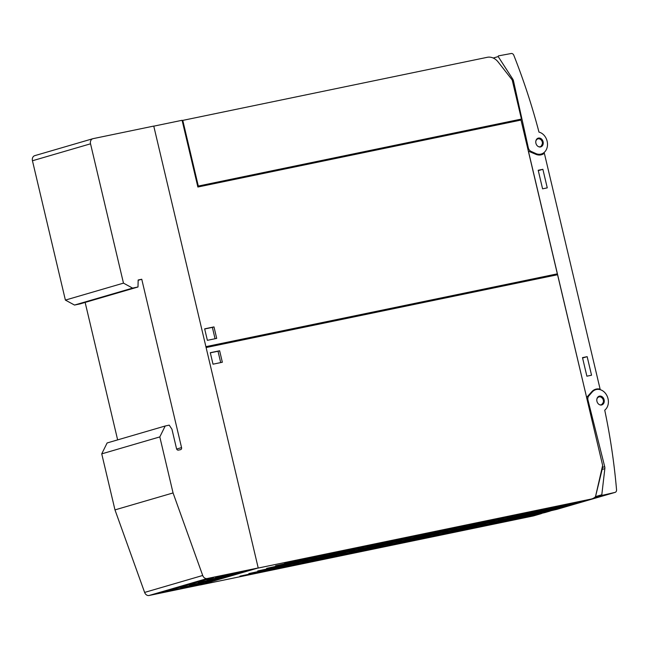 <?xml version="1.0" encoding="UTF-8"?>
<svg xmlns="http://www.w3.org/2000/svg" width="649" height="649" viewBox="0 0 649 649"><rect width="100%" height="100%" fill="white"/><g stroke="black" fill="none" stroke-linecap="round" stroke-linejoin="round"><path stroke-width="0.97" d="M528.351 151.12L521.017 120.065L197.872 187.017L182.093 120.292L153.781 126.157M198.294 186.003L182.783 120.39L487.269 57.307A13.629 10.984 -106.3 0 1 498.164 61.996L512.199 79.949L521.439 119.059L197.669 186.19M182.783 120.39L182.158 120.568M197.694 186.279L521.439 119.059M258.213 567.956L153.756 126.076L93.083 138.651A4.543 3.659 -106.3 0 0 92.848 138.708L34.77 155.655A4.543 3.659 73.7 0 0 32.45 160.757L65.387 300.089L74.513 305.054L79.9 303.943L137.986 286.988L138.172 279.995L141.758 279.257L181.558 447.607A1.817 1.468 -106.3 0 1 180.536 449.676L178.386 450.122A1.817 1.468 -106.3 0 1 176.528 448.654L171.936 429.208L169.219 425.136L165.195 426.004L159.816 436.907L173.064 492.94L202.707 575.476L144.622 592.423A4.535 3.659 73.7 0 0 149.075 595.49L200.135 584.911L258.213 567.956L207.153 578.535A4.535 3.659 -106.3 0 1 202.707 575.476M206.999 580.068L239.262 573.01L206.999 580.068M198.229 582.632L230.484 575.574L198.229 582.632M189.451 585.195L221.707 578.137L189.451 585.195M180.673 587.751L212.929 580.701L180.673 587.751M215.419 577.61L247.804 570.52L215.419 577.61M171.401 590.46L203.794 583.362L171.401 590.46M213.927 577.415L162.558 592.407L154.657 594.046L206.033 579.054L213.927 577.415M162.558 592.407L162.412 591.783M199.275 584.684A45.438 36.628 -106.3 0 1 198.107 584.546M243.294 571.834A45.438 36.628 -106.3 0 1 242.126 571.696M208.54 581.975A45.438 36.628 -106.3 0 1 207.404 581.845M217.318 579.419A45.438 36.628 -106.3 0 1 216.182 579.281M226.095 576.856A45.438 36.628 -106.3 0 1 224.96 576.718M234.873 574.292A45.438 36.628 -106.3 0 1 233.737 574.154M173.064 492.94L114.978 509.895L144.622 592.423M159.816 436.907L101.739 453.862L114.978 509.895M165.195 426.004L107.117 442.959L101.739 453.862M85.141 302.41L117.639 439.884M141.758 279.257L138.164 280.303M92.848 138.708A4.543 3.659 -106.3 0 0 90.535 143.81L123.472 283.134L132.599 288.107L137.986 286.988M132.599 288.107L74.513 305.054M123.472 283.134L65.387 300.089M222.356 344.173L222.177 343.418L205.936 346.785M258.172 567.972L200.217 584.887M586.883 500.128A13.629 10.984 -106.3 0 1 585.147 500.841A13.629 10.984 -106.3 0 1 584.457 501.012L564.525 505.141L588.976 499.698A13.629 10.984 73.7 0 0 589.657 499.527L591.726 498.919A13.629 10.984 73.7 0 0 595.49 496.728L602.653 465.422L602.45 468.156L595.49 496.728M258.188 568.053L591.044 499.089A13.629 10.984 73.7 0 0 591.726 498.919M200.233 584.968L533.089 516.004L539.927 514.008L519.995 518.137L544.446 512.694A13.629 10.984 73.7 0 0 545.128 512.523L549.516 511.242A13.629 10.984 -106.3 0 1 548.835 511.412L528.903 515.541L533.413 514.219L553.354 510.09A13.629 10.984 73.7 0 0 554.035 509.919L558.424 508.638A13.629 10.984 -106.3 0 1 557.742 508.808L537.802 512.937L562.253 507.494A13.629 10.984 73.7 0 0 562.943 507.323L567.331 506.042A13.629 10.984 -106.3 0 1 566.642 506.212L546.709 510.341L571.161 504.89A13.629 10.984 73.7 0 0 571.85 504.719L576.239 503.446A13.629 10.984 -106.3 0 1 575.549 503.616L555.617 507.745L580.068 502.294A13.629 10.984 73.7 0 0 580.758 502.123L585.147 500.841M334.568 552.404L284.465 563.162L334.568 552.404M381.247 542.734L331.144 553.492L381.247 542.734M427.918 533.064L377.815 543.821L427.918 533.064M474.597 523.394L424.495 534.151L474.597 523.394M521.277 513.724L471.174 524.481L521.277 513.724M567.948 504.054L517.845 514.811L567.948 504.054M316.753 557.596L266.65 568.362L316.753 557.596M363.432 547.926L313.329 558.692L363.432 547.926M410.111 538.256L360.008 549.022L410.111 538.256M456.782 528.586L406.68 539.351L456.782 528.586M503.462 518.916L453.359 529.681L503.462 518.916M550.141 509.246L500.038 520.011L550.141 509.246M298.946 562.797L248.843 573.562L298.946 562.797M345.617 553.126L295.514 563.892L345.617 553.126M392.296 543.456L342.193 554.222L392.296 543.456M438.975 533.786L388.873 544.552L438.975 533.786M485.647 524.116L435.544 534.881L485.647 524.116M532.326 514.446L482.223 525.211L532.326 514.446M523.419 517.05L473.316 527.807L523.419 517.05M476.739 526.72L426.636 537.477L476.739 526.72M430.068 536.39L379.965 547.148L430.068 536.39M383.389 546.06L333.286 556.818L383.389 546.06M336.709 555.731L286.607 566.488L336.709 555.731M290.038 565.401L239.935 576.158L290.038 565.401M541.234 511.85L491.131 522.607L541.234 511.85M494.554 521.52L444.451 532.277L494.554 521.52M447.875 531.19L397.772 541.947L447.875 531.19M401.204 540.86L351.101 551.618L401.204 540.86M354.524 550.53L304.422 561.288L354.524 550.53M307.853 560.201L257.742 570.958L307.853 560.201M559.04 506.65L508.938 517.415L559.04 506.65M512.369 516.32L462.266 527.085L512.369 516.32M465.69 525.99L415.587 536.755L465.69 525.99M419.011 535.66L368.908 546.426L419.011 535.66M372.339 545.33L322.237 556.096L372.339 545.33M325.66 555L275.557 565.766L325.66 555M321.141 556.323A18.172 14.651 -106.3 0 1 320.071 556.161M367.821 546.653A18.172 14.651 -106.3 0 1 366.742 546.49M414.5 536.983A18.172 14.651 -106.3 0 1 413.421 536.82M461.171 527.312A18.172 14.651 -106.3 0 1 460.1 527.15M507.851 517.642A18.172 14.651 -106.3 0 1 506.772 517.48M554.53 507.972A18.172 14.651 -106.3 0 1 553.451 507.81M303.334 561.515A18.172 14.651 -106.3 0 1 302.256 561.361M350.006 551.845A18.172 14.651 -106.3 0 1 348.935 551.691M396.685 542.175A18.172 14.651 -106.3 0 1 395.606 542.02M443.364 532.505A18.172 14.651 -106.3 0 1 442.285 532.35M490.036 522.834A18.172 14.651 -106.3 0 1 488.965 522.68M536.715 513.164A18.172 14.651 -106.3 0 1 535.636 513.01M285.519 566.715A18.172 14.651 -106.3 0 1 284.44 566.553M332.199 557.045A18.172 14.651 -106.3 0 1 331.12 556.883M378.87 547.375A18.172 14.651 -106.3 0 1 377.799 547.212M425.549 537.705A18.172 14.651 -106.3 0 1 424.47 537.542M472.229 528.035A18.172 14.651 -106.3 0 1 471.15 527.872M518.9 518.364A18.172 14.651 -106.3 0 1 517.821 518.202M527.807 515.768A18.172 14.651 -106.3 0 1 526.728 515.606M481.128 525.439A18.172 14.651 -106.3 0 1 480.057 525.276M434.457 535.109A18.172 14.651 -106.3 0 1 433.378 534.946M387.778 544.779A18.172 14.651 -106.3 0 1 386.699 544.616M341.098 554.449A18.172 14.651 -106.3 0 1 340.027 554.287M294.427 564.119A18.172 14.651 -106.3 0 1 293.348 563.957M545.622 510.568A18.172 14.651 -106.3 0 1 544.543 510.406M498.943 520.238A18.172 14.651 -106.3 0 1 497.864 520.076M452.264 529.909A18.172 14.651 -106.3 0 1 451.193 529.746M405.593 539.579A18.172 14.651 -106.3 0 1 404.514 539.416M358.913 549.249A18.172 14.651 -106.3 0 1 357.834 549.086M312.234 558.919A18.172 14.651 -106.3 0 1 311.163 558.757M563.429 505.368A18.172 14.651 -106.3 0 1 562.359 505.206M516.758 515.038A18.172 14.651 -106.3 0 1 515.679 514.876M470.079 524.708A18.172 14.651 -106.3 0 1 469 524.546M423.399 534.378A18.172 14.651 -106.3 0 1 422.329 534.216M376.728 544.049A18.172 14.651 -106.3 0 1 375.649 543.886M330.049 553.719A18.172 14.651 -106.3 0 1 328.97 553.556M542.353 513.124A13.629 10.984 -106.3 0 1 540.609 513.838A13.629 10.984 -106.3 0 1 539.927 514.008M551.252 510.528A13.629 10.984 -106.3 0 1 549.516 511.242M560.16 507.924A13.629 10.984 -106.3 0 1 558.424 508.638M569.068 505.328A13.629 10.984 -106.3 0 1 567.331 506.042M577.975 502.732A13.629 10.984 -106.3 0 1 576.239 503.446M540.609 513.838L533.77 515.833A13.629 10.984 -106.3 0 1 533.089 516.004M519.671 120.349L519.63 119.586M546.401 277.042L557.345 273.846L528.335 151.128L535.741 154.267A12.266 9.889 73.7 0 0 541.582 154.713A12.266 9.889 73.7 0 0 544.357 153.269L600.122 389.165A12.266 9.889 73.7 0 0 595.709 389.213A12.266 9.889 73.7 0 0 591.856 391.663L586.631 397.431L528.4 151.112M205.903 346.655L557.345 273.846M206.114 347.539L557.556 274.73L586.631 397.431M602.653 465.422L586.582 397.448M210.292 352.699L219.63 350.768L222.347 362.256L213.01 364.186L210.292 352.699M220.701 362.596L218.015 351.239L210.325 352.829M219.63 350.768L218.015 351.239M216.701 338.397L207.372 340.327L204.654 328.84L213.992 326.901L216.701 338.397M215.062 338.737L212.377 327.372L204.686 328.97M213.992 326.901L212.377 327.372M513.481 80.865A4.543 3.659 -106.3 0 0 512.726 79.056L498.197 56.577L498.383 55.887L511.209 53.51A2.726 2.198 -106.3 0 1 513.805 55.262A545.265 439.519 -106.3 0 1 538.986 132.12A11.357 9.159 -106.3 0 1 547.432 142.942A11.357 9.159 -106.3 0 1 541.347 153.991A11.357 9.159 -106.3 0 1 537.331 154.056A11.357 9.159 -106.3 0 1 535.774 153.513L530.971 151.339A4.543 3.659 -106.3 0 1 528.318 147.834L513.481 80.865L512.483 81.157M541.128 146.739A4.543 3.659 -106.3 0 1 540.779 146.869A4.543 3.659 -106.3 0 1 536.058 143.754A4.543 3.659 -106.3 0 1 537.883 138.269A4.543 3.659 -106.3 0 1 538.232 138.14A4.543 3.659 -106.3 0 1 542.953 141.255A4.543 3.659 -106.3 0 1 541.128 146.739M540.049 147.072L540.585 146.901C543.838 142.731 542.929 139.859 537.859 138.261M539.676 154.478L539.708 154.632A12.266 9.889 -106.3 0 1 539.157 155.03M550.782 510.763L556.899 509.36A2.726 2.198 73.7 0 0 556.996 509.335A2.726 2.198 73.7 0 0 557.093 509.303M601.801 494.773L604.844 468.651A4.543 3.659 73.7 0 0 604.714 466.712L587.986 400.133A4.543 3.659 -106.3 0 1 588.805 395.906L592.18 392.045A11.357 9.159 -106.3 0 1 593.348 390.933A11.357 9.159 -106.3 0 1 595.863 389.643A11.357 9.159 -106.3 0 1 607.245 396.344A11.357 9.159 -106.3 0 1 604.738 410.168A545.265 439.519 -106.3 0 1 616.55 489.8A2.726 2.198 -106.3 0 1 615.082 492.388A2.726 2.198 -106.3 0 1 614.984 492.413L602.28 495.325L601.801 494.773L595.604 496.582M566.115 506.601A2.726 2.198 -106.3 0 1 565.644 506.812A2.726 2.198 -106.3 0 1 565.547 506.837L606.336 494.936A2.726 2.198 73.7 0 0 606.434 494.911A2.726 2.198 73.7 0 0 606.531 494.879M600.966 405.033A4.543 3.659 -106.3 0 1 596.893 401.066A4.543 3.659 -106.3 0 1 599.254 396.19A4.543 3.659 -106.3 0 1 600.09 396.068A4.543 3.659 -106.3 0 1 604.17 400.035A4.543 3.659 -106.3 0 1 601.801 404.911A4.543 3.659 -106.3 0 1 600.966 405.033M601.047 405.122C604.876 401.699 604.341 398.746 599.441 396.255L598.857 396.32M599.173 389.441L600.122 389.165M542.872 169.3L547.261 187.861L542.588 188.827L538.208 170.273L542.872 169.3L538.289 170.638M587.158 356.658L591.547 375.219L586.883 376.185L582.494 357.631L587.158 356.658L582.583 357.997M539.708 154.632L544.357 153.269M207.153 578.535L149.075 595.49M181.558 447.607L176.658 449.043M90.535 143.81L32.45 160.757M588.976 499.698L591.044 499.089M544.446 512.694L548.835 511.412M553.354 510.09L557.742 508.808M562.253 507.494L566.642 506.212M571.161 504.89L575.549 503.616M580.068 502.294L584.457 501.012M498.197 56.577L493.224 58.029M512.726 79.056L511.728 79.348M538.565 146.682A4.089 3.294 73.7 0 0 540.009 146.763A4.089 3.294 73.7 0 0 542.296 142.115A4.089 3.294 73.7 0 0 538.126 138.813A4.089 3.294 73.7 0 0 535.814 141.295M530.971 151.339L529.762 151.696M528.318 147.834L527.629 148.037M535.774 153.513L534.711 153.829M602.15 469.438L604.844 468.651M594.411 497.621L602.28 495.325M606.336 494.936L614.984 492.413M556.899 509.36L565.547 506.837M602.58 467.337L604.714 466.712M599.717 404.781A4.089 3.294 73.7 0 0 601.006 404.822A4.089 3.294 73.7 0 0 603.302 400.182A4.089 3.294 73.7 0 0 599.124 396.872A4.089 3.294 73.7 0 0 596.853 399.2M591.28 392.304L592.18 392.045M587.726 396.223L588.805 395.906M587.272 400.344L587.986 400.133M541.347 153.991L538.086 154.941M606.434 494.911L615.082 492.388M556.996 509.335L565.644 506.812M593.275 390.398L595.863 389.643"/></g></svg>
